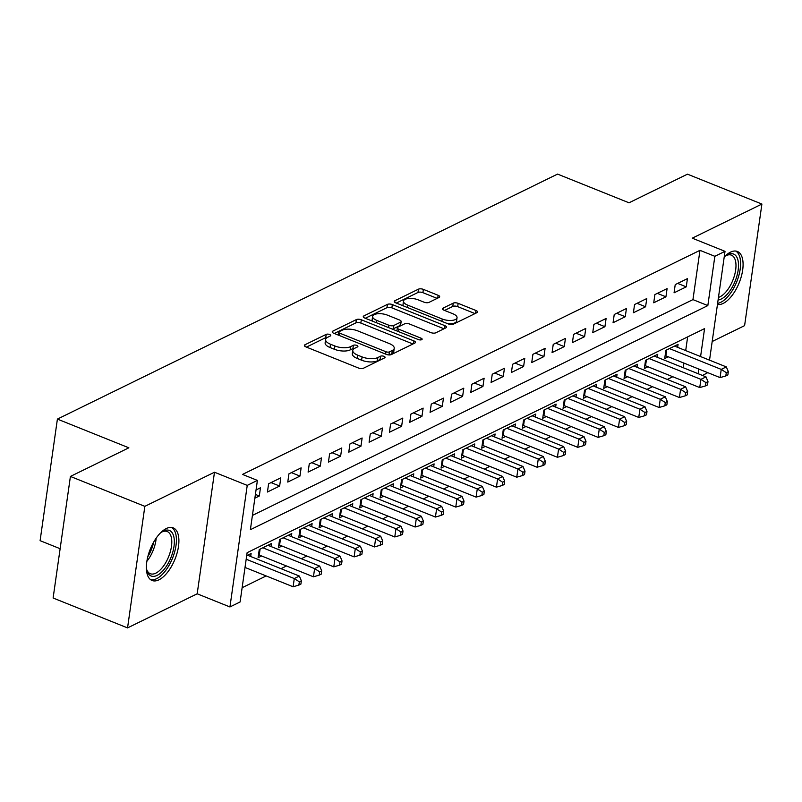 <?xml version="1.0" encoding="UTF-8"?>
<svg xmlns="http://www.w3.org/2000/svg" width="802" height="802" viewBox="0 0 802 802"><rect width="100%" height="100%" fill="white"/><g stroke="black" fill="none" stroke-linecap="round" stroke-linejoin="round"><path stroke-width="1.2" d="M329.652 334.504A2.496 1.023 8.1 0 0 326.203 334.364L305.001 344.75A3.569 1.454 8.1 0 0 304.389 345.421A3.569 1.454 8.1 0 0 305.933 346.905L358.534 368.038A3.569 1.454 8.1 0 0 363.456 368.238L384.659 357.842A2.496 1.023 8.1 0 0 385.09 357.381A2.496 1.023 8.1 0 0 384.008 356.339A2.496 1.023 8.1 0 0 380.569 356.198L377.822 357.552A11.418 4.662 8.1 0 1 362.083 356.92L357.702 355.156A11.418 4.662 8.1 0 1 352.78 350.424A11.418 4.662 8.1 0 1 354.735 348.268L357.481 346.925A2.496 1.023 8.1 0 0 357.903 346.454A2.496 1.023 8.1 0 0 356.83 345.421A2.496 1.023 8.1 0 0 353.381 345.281L350.644 346.624A11.418 4.662 8.1 0 1 334.905 346.003L330.514 344.238A11.418 4.662 8.1 0 1 325.602 339.507A11.418 4.662 8.1 0 1 327.557 337.351L330.294 336.008A2.496 1.023 8.1 0 0 330.725 335.537A2.496 1.023 8.1 0 0 329.652 334.504M327.437 337.411A2.496 1.023 8.1 0 0 325.742 337.652L306.434 347.106M381.792 359.246A2.496 1.023 8.1 0 0 380.098 359.486L377.351 360.83L377.822 357.552M354.614 348.329A2.496 1.023 8.1 0 0 352.92 348.569L350.173 349.913L350.644 346.624M717.459 304.459A28.361 13.333 111.9 0 0 723.173 303.427A28.361 13.333 111.9 0 0 741.349 276.359A28.361 13.333 111.9 0 0 737.389 251.477A28.361 13.333 111.9 0 0 730.462 252.169A28.361 13.333 111.9 0 0 724.216 256.991M166.275 528.548A28.361 13.333 111.9 0 0 148.099 555.616A28.361 13.333 111.9 0 0 152.059 580.488A28.361 13.333 111.9 0 0 158.976 579.806A28.361 13.333 111.9 0 0 177.162 552.738A28.361 13.333 111.9 0 0 173.202 527.866A28.361 13.333 111.9 0 0 166.275 528.548M439.055 297.452A3.569 1.454 8.1 0 0 439.666 296.78A3.569 1.454 8.1 0 0 438.133 295.296L423.376 289.372A3.569 1.454 8.1 0 0 418.454 289.171L394.905 300.71A3.569 1.454 8.1 0 0 394.293 301.382A3.569 1.454 8.1 0 0 395.827 302.865L448.438 323.998A3.569 1.454 8.1 0 0 453.361 324.188L476.909 312.66A3.569 1.454 8.1 0 0 477.521 311.988A3.569 1.454 8.1 0 0 475.977 310.504L458.153 303.346A3.569 1.454 8.1 0 0 453.23 303.146L443.155 308.088A3.569 1.454 8.1 0 0 442.544 308.75A3.569 1.454 8.1 0 0 444.077 310.234L452.919 313.782A9.544 3.9 8.1 0 1 457.04 317.742A9.544 3.9 8.1 0 1 451.757 320.419A9.544 3.9 8.1 0 1 442.243 319.016L407.616 305.101A9.544 3.9 8.1 0 1 403.496 301.141A9.544 3.9 8.1 0 1 408.779 298.464A9.544 3.9 8.1 0 1 418.293 299.878L424.058 302.194A3.569 1.454 8.1 0 0 428.98 302.394L439.055 297.452M252.419 515.425L692.948 299.617L699.966 250.334L714.853 256.309L725.018 251.337L709.529 360.158M70.416 476.438L144.851 506.343L127.548 627.906L53.112 598.011L70.416 476.438L128.861 447.807L57.403 419.095L557.55 174.094L629.009 202.796L687.464 174.164L761.9 204.059L692.266 238.174L725.018 251.337M127.548 627.906L197.182 593.801L214.485 472.228L144.851 506.343M214.485 472.228L247.237 485.39L257.402 480.408L250.384 529.691L707.835 305.592L714.853 256.309M699.966 250.334L242.515 474.423L257.402 480.408M361.311 319.777A3.569 1.454 8.1 0 0 356.389 319.577L332.84 331.116A3.569 1.454 8.1 0 0 332.228 331.787A3.569 1.454 8.1 0 0 333.772 333.271L386.374 354.404A3.569 1.454 8.1 0 0 391.296 354.594L414.845 343.055A3.569 1.454 8.1 0 0 415.456 342.384A3.569 1.454 8.1 0 0 413.912 340.91L361.311 319.777L360.84 323.066A3.569 1.454 8.1 0 0 355.918 322.865L334.274 333.472M363.877 315.918L387.426 304.379A3.569 1.454 8.1 0 1 392.338 304.57L444.95 325.702A3.569 1.454 8.1 0 1 446.483 327.186A3.569 1.454 8.1 0 1 445.872 327.858L435.797 332.8A3.569 1.454 8.1 0 1 430.875 332.599L409.541 324.028A3.569 1.454 8.1 0 0 404.629 323.828L397.942 327.106A3.569 1.454 8.1 0 0 397.331 327.777A3.569 1.454 8.1 0 0 398.865 329.261L421.08 338.183A2.496 1.023 8.1 0 1 422.153 339.216A2.496 1.023 8.1 0 1 420.769 339.918A2.496 1.023 8.1 0 1 418.283 339.547L364.8 318.063A3.569 1.454 8.1 0 1 363.266 316.589A3.569 1.454 8.1 0 1 363.877 315.918L363.657 317.402M712.186 341.512L744.597 325.632L761.9 204.059M677.65 347.346L678.071 344.349L665.871 350.324L664.708 358.534L668.266 356.79M657.319 357.311L657.74 354.304L645.54 360.278L644.377 368.499L647.936 366.755M636.988 367.266L637.41 364.268L625.209 370.243L624.046 378.454L627.605 376.709M616.658 377.231L617.079 374.223L604.878 380.198L603.716 388.419L607.274 386.674M596.327 387.186L596.748 384.188L584.548 390.163L583.385 398.373L586.944 396.629M575.986 397.15L576.417 394.143L564.217 400.118L563.054 408.338L566.613 406.594M555.656 407.105L556.087 404.108L543.886 410.083L542.723 418.293L546.272 416.549M535.325 417.07L535.756 414.063L523.556 420.037L522.393 428.258L525.942 426.514M514.994 427.025L515.425 424.027L503.225 430.002L502.052 438.213L505.611 436.468M494.664 436.99L495.095 433.982L482.894 439.957L481.721 448.178L485.28 446.433M474.333 446.945L474.764 443.947L462.564 449.922L461.391 458.132L464.949 456.388M454.002 456.909L454.433 453.902L442.233 459.877L441.06 468.097L444.619 466.353M433.671 466.864L434.103 463.867L421.902 469.842L420.729 478.052L424.288 476.308M413.341 476.829L413.772 473.822L401.571 479.796L400.398 488.017L403.957 486.273M393.01 486.784L393.441 483.786L381.241 489.761L380.068 497.972L383.627 496.227M372.679 496.749L373.11 493.741L360.91 499.716L359.737 507.937L363.296 506.192M352.349 506.704L352.78 503.706L340.579 509.681L339.406 517.891L342.965 516.147M332.018 516.658L332.449 513.661L320.249 519.636L319.076 527.856L322.635 526.112M311.687 526.623L312.108 523.626L299.918 529.601L298.745 537.811L302.304 536.067M291.357 536.578L291.778 533.581L279.587 539.556L278.414 547.776L281.973 546.032M271.026 546.543L271.447 543.545L259.257 549.52L258.084 557.731L261.642 555.986M254.876 498.172L259.307 496.007L260.47 487.786L256.038 489.962M280.8 477.832L268.6 483.806L267.437 492.017L279.637 486.042L280.8 477.832M301.131 467.867L288.931 473.842L287.768 482.062L299.968 476.087L301.131 467.867M321.462 457.912L309.271 463.887L308.098 472.097L320.299 466.122L321.462 457.912M341.792 447.947L329.602 453.922L328.429 462.142L340.629 456.168L341.792 447.947M362.123 437.992L349.933 443.967L348.76 452.178L360.96 446.203L362.123 437.992M382.454 428.027L370.263 434.002L369.09 442.223L381.291 436.248L382.454 428.027M402.794 418.073L390.594 424.047L389.421 432.258L401.622 426.283L402.794 418.073M423.125 408.108L410.925 414.083L409.752 422.303L421.952 416.328L423.125 408.108M443.456 398.153L431.255 404.128L430.083 412.338L442.283 406.363L443.456 398.153M463.787 388.188L451.586 394.163L450.413 402.383L462.614 396.409L463.787 388.188M484.117 378.233L471.917 384.208L470.744 392.419L482.944 386.444L484.117 378.233M504.448 368.268L492.248 374.243L491.075 382.464L503.275 376.489L504.448 368.268M524.779 358.314L512.578 364.288L511.405 372.499L523.606 366.524L524.779 358.314M545.109 348.349L532.909 354.324L531.736 362.544L543.936 356.569L545.109 348.349M565.44 338.394L553.24 344.369L552.067 352.579L564.267 346.604L565.44 338.394M585.771 328.429L573.57 334.414L572.407 342.624L584.598 336.65L585.771 328.429M606.101 318.474L593.901 324.449L592.738 332.66L604.929 326.685L606.101 318.474M626.432 308.509L614.232 314.494L613.069 322.705L625.259 316.73L626.432 308.509M646.763 298.555L634.562 304.529L633.4 312.74L645.59 306.765L646.763 298.555M667.094 288.59L654.893 294.575L653.73 302.785L665.931 296.81L667.094 288.59M674.061 292.82L686.261 286.845L687.424 278.635L675.224 284.61L674.061 292.82M242.134 587.706L266.164 575.936M280.991 568.668L286.494 565.971M301.321 558.713L306.825 556.017M321.652 548.748L327.156 546.052M341.983 538.794L347.487 536.097M362.314 528.829L367.817 526.132M382.644 518.874L388.148 516.177M402.975 508.909L408.479 506.212M423.306 498.954L428.809 496.258M443.636 488.989L449.15 486.293M463.967 479.035L469.481 476.338M484.298 469.07L489.811 466.373M504.628 459.115L510.142 456.418M524.959 449.15L530.473 446.453M545.29 439.195L550.804 436.499M565.621 429.23L571.134 426.534M585.951 419.276L591.465 416.579M606.282 409.321L611.796 406.614M626.613 399.356L632.126 396.659M646.943 389.401L652.457 386.694M667.284 379.436L672.788 376.739M683.254 367.727L683.916 363.085M685.7 350.584L687.645 336.88M250.695 556.498L251.116 553.5L246.685 555.676M57.403 419.095L40.1 540.668L60.12 548.708M707.755 372.659L702.502 375.456M700.587 356.559L704.567 328.599L247.116 552.688L240.099 601.971L229.933 606.954L247.237 485.39M197.182 593.801L229.933 606.954M698.141 373.712L698.803 369.06M692.948 299.617L707.835 305.592M259.307 496.007L255.407 494.433M279.637 486.042L271.066 482.603M299.968 476.087L291.397 472.639M320.299 466.122L311.727 462.684M340.629 456.168L332.058 452.719M360.96 446.203L352.389 442.764M381.291 436.248L372.719 432.799M401.622 426.283L393.05 422.844M421.952 416.328L413.381 412.88M442.283 406.363L433.712 402.925M462.614 396.409L454.042 392.96M482.944 386.444L474.373 383.005M503.275 376.489L494.704 373.04M523.606 366.524L515.034 363.085M543.936 356.569L535.365 353.121M564.267 346.604L555.696 343.166M584.598 336.65L576.026 333.201M604.929 326.685L596.357 323.246M625.259 316.73L616.698 313.281M645.59 306.765L637.029 303.326M665.931 296.81L657.359 293.362M686.261 286.845L677.69 283.407M325.602 339.507L325.131 342.785A11.418 4.662 8.1 0 0 330.053 347.527L330.514 344.238M350.173 349.913A11.418 4.662 8.1 0 1 334.434 349.281L330.053 347.527M352.78 350.424L352.309 353.702A11.418 4.662 8.1 0 0 357.231 358.444L357.702 355.156M377.351 360.83A11.418 4.662 8.1 0 1 361.612 360.208L357.231 358.444M412.94 343.988L360.84 323.066M339.126 331.687A2.496 1.023 8.1 0 0 338.705 332.158A2.496 1.023 8.1 0 0 339.777 333.191L385.952 351.737A2.496 1.023 8.1 0 0 389.401 351.877L392.288 350.464A11.418 4.662 8.1 0 0 394.243 348.309A11.418 4.662 8.1 0 0 389.321 343.577L357.762 330.895A11.418 4.662 8.1 0 0 342.023 330.264L339.126 331.687M394.243 348.309L393.772 351.597A11.418 4.662 8.1 0 1 391.827 353.742L389.361 354.945M365.301 318.264L386.955 307.667L387.426 304.379M443.977 328.79L391.867 307.858A3.569 1.454 8.1 0 0 386.955 307.667M387.406 315.136A9.544 3.9 8.1 0 0 377.892 313.732A9.544 3.9 8.1 0 0 372.619 316.409A9.544 3.9 8.1 0 0 376.729 320.369L388.93 325.271A3.569 1.454 8.1 0 0 393.852 325.462L400.529 322.183A3.569 1.454 8.1 0 0 401.14 321.522A3.569 1.454 8.1 0 0 399.607 320.038L387.406 315.136M372.619 316.409L372.148 319.687A9.544 3.9 8.1 0 0 372.599 321.201M392.178 329.061A3.569 1.454 8.1 0 0 393.381 328.75L393.852 325.462M401.14 321.522L400.679 324.8A3.569 1.454 8.1 0 1 400.068 325.472L393.381 328.75M403.496 301.141L403.035 304.429A9.544 3.9 8.1 0 0 403.486 305.943M447.636 323.677A9.544 3.9 8.1 0 0 456.569 321.031L457.04 317.742M475.005 313.592L457.681 306.625A3.569 1.454 8.1 0 0 452.769 306.434L444.589 310.434M437.16 298.384L422.905 292.66A3.569 1.454 8.1 0 0 417.982 292.459L396.338 303.066M245.011 567.435L293.121 586.763L294.284 578.543L299.367 576.057L247.557 555.245M246.184 559.225L294.284 578.543L299.336 581.821L298.865 585.099L300.9 584.107L301.362 580.818L299.336 581.821M299.367 576.057L301.362 580.818M298.865 585.099L293.121 586.763M160.38 533.009A24.541 11.539 -68.1 0 1 162.285 531.656A24.541 11.539 -68.1 0 1 163.407 531.044A24.541 11.539 -68.1 0 1 173.974 546.503A24.541 11.539 -68.1 0 1 157.092 575.395A24.541 11.539 -68.1 0 1 146.806 570.202A24.541 11.539 -68.1 0 1 146.355 567.916M146.576 569.23A22.727 10.687 111.9 0 0 150.285 573.711A22.727 10.687 111.9 0 0 155.839 573.159A22.727 10.687 111.9 0 0 170.405 551.465A22.727 10.687 111.9 0 0 167.227 531.536A22.727 10.687 111.9 0 0 161.683 532.087A22.727 10.687 111.9 0 0 161.443 532.207M150.545 579.625A28.18 13.243 111.9 0 0 156.621 578.683A28.18 13.243 111.9 0 0 174.445 552.638A28.18 13.243 111.9 0 0 171.508 527.445M724.567 256.62A24.541 11.539 -68.1 0 1 726.472 255.277A24.541 11.539 -68.1 0 1 737.9 259.928A24.541 11.539 -68.1 0 1 733.519 284.78A24.541 11.539 -68.1 0 1 718.091 299.978M718.462 297.392A22.727 10.687 111.9 0 0 731.915 282.414A22.727 10.687 111.9 0 0 735.414 260.58A22.727 10.687 111.9 0 0 731.414 255.156A22.727 10.687 111.9 0 0 725.64 255.828M717.62 303.346A28.18 13.243 111.9 0 0 735.053 285.562A28.18 13.243 111.9 0 0 739.895 257.422A28.18 13.243 111.9 0 0 735.695 251.056M258.505 554.784A3.639 1.484 -171.9 0 1 259.257 555.034L313.452 576.798L314.615 568.588L319.697 566.092L267.888 545.29M262.805 547.776L314.615 568.588L319.667 571.856L319.196 575.144L321.231 574.152L321.692 570.864L319.667 571.856M319.697 566.092L321.692 570.864M319.196 575.144L313.452 576.798M278.835 544.819A3.639 1.484 -171.9 0 1 279.587 545.069L333.782 566.844L334.945 558.623L340.038 556.137L288.229 535.325M283.136 537.811L334.945 558.623L339.998 561.901L339.527 565.189L341.562 564.187L342.033 560.899L339.998 561.901M340.038 556.137L342.033 560.899M339.527 565.189L333.782 566.844M299.166 534.864A3.639 1.484 -171.9 0 1 299.918 535.114L354.113 556.879L355.286 548.668L360.369 546.172L308.559 525.37M303.477 527.856L355.286 548.668L360.329 551.936L359.857 555.225L361.892 554.232L362.364 550.944L360.329 551.936M360.369 546.172L362.364 550.944M359.857 555.225L354.113 556.879M319.497 524.899A3.639 1.484 -171.9 0 1 320.249 525.15L374.444 546.924L375.617 538.703L380.699 536.217L328.89 515.405M323.808 517.891L375.617 538.703L380.659 541.982L380.188 545.27L382.223 544.267L382.694 540.979L380.659 541.982M380.699 536.217L382.694 540.979M380.188 545.27L374.444 546.924M339.827 514.944A3.639 1.484 -171.9 0 1 340.579 515.195L394.774 536.959L395.947 528.749L401.03 526.262L349.221 505.45M344.138 507.937L395.947 528.749L400.99 532.017L400.519 535.305L402.554 534.312L403.025 531.024L400.99 532.017M401.03 526.262L403.025 531.024M400.519 535.305L394.774 536.959M360.158 504.979A3.639 1.484 -171.9 0 1 360.91 505.23L415.105 527.004L416.278 518.784L421.361 516.298L369.552 495.486M364.469 497.972L416.278 518.784L421.321 522.062L420.849 525.35L422.885 524.348L423.356 521.059L421.321 522.062M421.361 516.298L423.356 521.059M420.849 525.35L415.105 527.004M380.489 495.024A3.639 1.484 -171.9 0 1 381.241 495.275L435.436 517.039L436.609 508.829L441.691 506.343L389.882 485.531M384.8 488.017L436.609 508.829L441.651 512.097L441.18 515.385L443.215 514.393L443.686 511.105L441.651 512.097M441.691 506.343L443.686 511.105M441.18 515.385L435.436 517.039M400.82 485.06A3.639 1.484 -171.9 0 1 401.581 485.31L455.767 507.085L456.94 498.864L462.022 496.378L410.213 475.566M405.13 478.052L456.94 498.864L461.982 502.142L461.511 505.43L463.546 504.428L464.017 501.14L461.982 502.142M462.022 496.378L464.017 501.14M461.511 505.43L455.767 507.085M421.15 475.105A3.639 1.484 -171.9 0 1 421.912 475.355L476.097 497.12L477.27 488.909L482.353 486.423L430.544 465.611M425.461 468.097L477.27 488.909L482.313 492.177L481.842 495.466L483.877 494.473L484.348 491.185L482.313 492.177M482.353 486.423L484.348 491.185M481.842 495.466L476.097 497.12M441.481 465.14A3.639 1.484 -171.9 0 1 442.243 465.391L496.428 487.165L497.601 478.944L502.684 476.458L450.874 455.646M445.792 458.132L497.601 478.944L502.643 482.223L502.172 485.511L504.207 484.508L504.679 481.22L502.643 482.223M502.684 476.458L504.679 481.22M502.172 485.511L496.428 487.165M461.812 455.185A3.639 1.484 -171.9 0 1 462.574 455.436L516.759 477.2L517.932 468.99L523.014 466.503L471.205 445.691M466.122 448.178L517.932 468.99L522.974 472.258L522.503 475.546L524.538 474.553L525.009 471.265L522.974 472.258M523.014 466.503L525.009 471.265M522.503 475.546L516.759 477.2M482.142 445.22A3.639 1.484 -171.9 0 1 482.904 445.471L537.089 467.245L538.262 459.025L543.345 456.538L491.536 435.727M486.453 438.213L538.262 459.025L543.305 462.303L542.844 465.591L544.869 464.589L545.34 461.31L543.305 462.303M543.345 456.538L545.34 461.31M542.844 465.591L537.089 467.245M502.473 435.265A3.639 1.484 -171.9 0 1 503.235 435.516L557.42 457.28L558.593 449.07L563.676 446.584L511.866 425.772M506.784 428.258L558.593 449.07L563.636 452.338L563.174 455.626L565.199 454.634L565.671 451.346L563.636 452.338M563.676 446.584L565.671 451.346M563.174 455.626L557.42 457.28M522.804 425.301A3.639 1.484 -171.9 0 1 523.566 425.551L577.751 447.326L578.924 439.105L584.006 436.619L532.197 415.807M527.114 418.303L578.924 439.105L583.966 442.383L583.505 445.671L585.53 444.669L586.001 441.391L583.966 442.383M584.006 436.619L586.001 441.391M583.505 445.671L577.751 447.326M543.134 415.346A3.639 1.484 -171.9 0 1 543.896 415.596L598.081 437.361L599.254 429.15L604.337 426.664L552.528 405.852M547.445 408.338L599.254 429.15L604.297 432.418L603.836 435.707L605.861 434.714L606.332 431.426L604.297 432.418M604.337 426.664L606.332 431.426M603.836 435.707L598.081 437.361M563.475 405.381A3.639 1.484 -171.9 0 1 564.227 405.632L618.422 427.406L619.585 419.195L624.668 416.699L572.859 395.887M567.776 398.383L619.585 419.195L624.628 422.464L624.167 425.752L626.202 424.749L626.663 421.471L624.628 422.464M624.668 416.699L626.663 421.471M624.167 425.752L618.422 427.406M583.806 395.426A3.639 1.484 -171.9 0 1 584.558 395.677L638.753 417.441L639.916 409.231L644.998 406.744L593.189 385.932M588.107 388.419L639.916 409.231L644.958 412.499L644.497 415.787L646.532 414.794L646.993 411.506L644.958 412.499M644.998 406.744L646.993 411.506M644.497 415.787L638.753 417.441M604.137 385.461A3.639 1.484 -171.9 0 1 604.888 385.712L659.084 407.486L660.246 399.276L665.329 396.779L613.52 375.968M608.437 378.464L660.246 399.276L665.289 402.544L664.828 405.832L666.863 404.83L667.324 401.551L665.289 402.544M665.329 396.779L667.324 401.551M664.828 405.832L659.084 407.486M624.467 375.506A3.639 1.484 -171.9 0 1 625.219 375.757L679.414 397.521L680.577 389.311L685.66 386.825L633.851 366.013M628.768 368.499L680.577 389.311L685.63 392.579L685.159 395.867L687.194 394.875L687.655 391.587L685.63 392.579M685.66 386.825L687.655 391.587M685.159 395.867L679.414 397.521M644.798 365.542A3.639 1.484 -171.9 0 1 645.55 365.792L699.745 387.567L700.908 379.356L705.991 376.86L654.181 356.048M649.099 358.544L700.908 379.356L705.961 382.624L705.489 385.912L707.524 384.91L707.986 381.632L705.961 382.624M705.991 376.86L707.986 381.632M705.489 385.912L699.745 387.567M665.129 355.587A3.639 1.484 -171.9 0 1 665.881 355.837L720.076 377.602L721.239 369.391L726.321 366.905L674.512 346.093M669.429 348.579L721.239 369.391L726.291 372.659L725.82 375.948L727.855 374.955L728.316 371.667L726.291 372.659M726.321 366.905L728.316 371.667M725.82 375.948L720.076 377.602M325.742 337.652L326.203 334.364M380.098 359.486L380.569 356.198M352.92 348.569L353.381 345.281M334.434 349.281L334.905 346.003M361.612 360.208L362.083 356.92M304.79 346.243L305.001 344.75M413.521 343.707L413.912 340.91M332.63 332.599L332.84 331.116M355.918 322.865L356.389 319.577M339.436 335.547L339.777 333.191M385.622 354.093L385.952 351.737M388.96 354.945L389.401 351.877M391.827 353.742L392.288 350.464M391.867 307.858L392.338 304.57M444.549 328.509L444.95 325.702M398.534 331.617L398.865 329.261M420.829 339.908L421.08 338.183M376.389 322.725L376.729 320.369M388.589 327.627L388.93 325.271M400.068 325.472L400.529 322.183M407.276 307.457L407.616 305.101M441.912 321.371L442.243 319.016M442.945 309.572L443.155 308.088M452.769 306.434L453.23 303.146M457.681 306.625L458.153 303.346M475.576 313.301L475.977 310.504M394.694 302.194L394.905 300.71M417.982 292.459L418.454 289.171M422.905 292.66L423.376 289.372M437.732 298.103L438.133 295.296M156.179 538.122A22.727 10.687 -68.1 0 1 146.866 561.32M147.829 556.638A21.975 10.336 111.9 0 0 153.643 542.162M259.257 555.034L260.099 549.099M279.587 545.069L280.429 539.144M299.918 535.114L300.77 529.18M320.249 525.15L321.101 519.225M340.579 515.195L341.431 509.26M360.91 505.23L361.762 499.305M381.241 495.275L382.093 489.34M401.581 485.31L402.424 479.385M421.912 475.355L422.754 469.421M442.243 465.391L443.085 459.466M462.574 455.436L463.416 449.501M482.904 445.471L483.746 439.546M503.235 435.516L504.077 429.581M523.566 425.551L524.408 419.626M543.896 415.596L544.738 409.662M564.227 405.632L565.069 399.707M584.558 395.677L585.4 389.742M604.888 385.712L605.731 379.787M625.219 375.757L626.061 369.822M645.55 365.792L646.392 359.867M665.881 355.837L666.723 349.903M338.284 335.086L338.705 332.158M396.88 330.955L397.331 327.777"/></g></svg>
